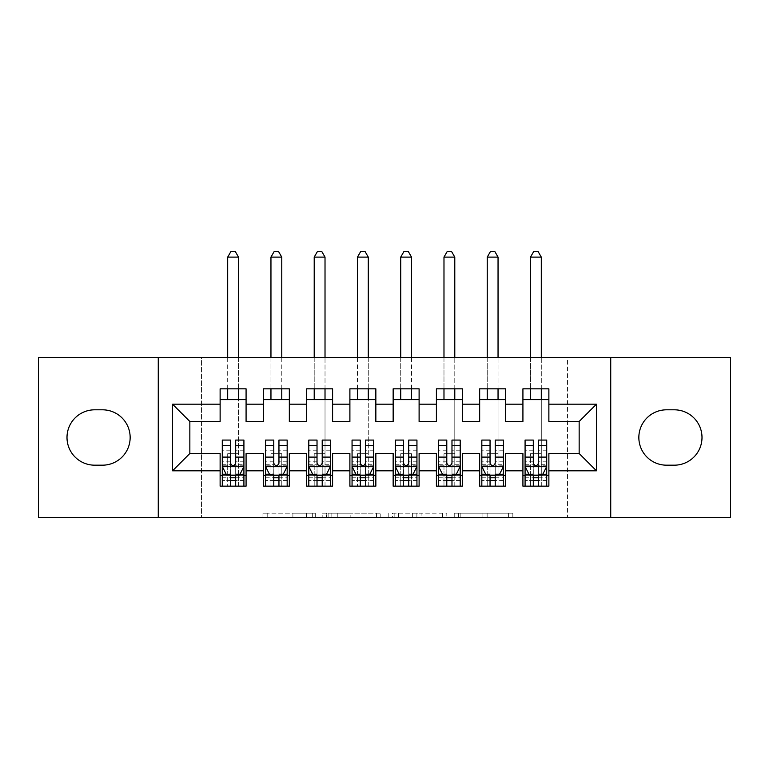 <?xml version="1.0" encoding="UTF-8"?>
<svg xmlns="http://www.w3.org/2000/svg" width="769" height="769" viewBox="0 0 769 769"><rect width="100%" height="100%" fill="white"/><g stroke="black" fill="none" stroke-linecap="round" stroke-linejoin="round"><path stroke-width="0.58" stroke-dasharray="3.85 2.88" d="M315.29 517.518L267.208 517.518L315.29 517.518L315.29 513.192L292.893 513.192L292.893 517.518L292.893 513.192L315.29 513.192L315.29 517.518L315.29 513.192L292.893 513.192L292.893 517.518L292.893 513.192L315.29 513.192L267.208 513.192L315.29 513.192M508.588 517.518L458.487 517.518L508.588 517.518L508.588 513.192L487.142 513.192L512.836 513.192L512.836 517.518L512.836 513.192L458.487 513.192L512.836 513.192L512.836 517.518L512.836 513.192L508.588 513.192L508.588 517.518M482.903 517.518L460.179 517.518L482.903 517.518L482.903 513.192L487.142 513.192L482.903 513.192L482.903 517.518L482.903 513.192L460.179 513.192L460.179 517.518L460.179 513.192L482.903 513.192L482.903 517.518M454.239 517.518L458.487 517.518L454.239 517.518L454.239 513.192L458.487 513.192L454.239 513.192L454.239 517.518M262.96 517.518L267.208 517.518L262.96 517.518L262.96 513.192L267.208 513.192L262.96 513.192L262.96 517.518M567.474 517.518L201.526 517.518L201.526 357.47L567.474 357.47L567.474 517.518L730.55 517.518L730.55 357.47L567.474 357.47L567.474 517.518M38.45 517.518L201.526 517.518L201.526 357.47L38.45 357.47L38.45 517.518M380.79 517.518L376.541 517.518L380.79 517.518L380.79 513.192L380.79 517.518M326.441 517.518L376.541 517.518L322.192 517.518L326.441 517.518L326.441 513.192L380.79 513.192L322.192 513.192L322.192 517.518L322.192 513.192L326.441 513.192L326.441 517.518M392.459 517.518L446.808 517.518L388.21 517.518L392.459 517.518L392.459 513.192L446.808 513.192L446.808 517.518L446.808 513.192L421.124 513.192L421.124 517.518M505.618 475.338L505.618 486.152L479.664 486.152L479.664 475.338L505.618 475.338L505.618 453.499L522.92 453.499L522.92 475.338L548.874 475.338L548.874 453.499L579.153 453.499L579.153 421.489L548.874 421.489L548.874 388.826L522.92 388.826L522.92 399.64L548.874 399.64M479.664 388.826L505.618 388.826L505.618 399.64L479.664 399.64L479.664 388.826M419.105 475.338L419.105 486.152L393.151 486.152L393.151 475.338L419.105 475.338L419.105 453.499L436.408 453.499L436.408 475.338L462.361 475.338L462.361 453.499L479.664 453.499L479.664 475.338M393.151 388.826L419.105 388.826L419.105 399.64L393.151 399.64L393.151 388.826M332.593 475.338L332.593 486.152L306.639 486.152L306.639 475.338L332.593 475.338L332.593 453.499L349.895 453.499L349.895 475.338L375.849 475.338L375.849 453.499L393.151 453.499L393.151 475.338M306.639 388.826L332.593 388.826L332.593 399.64L306.639 399.64L306.639 388.826M246.08 475.338L246.08 486.152L220.126 486.152L220.126 475.338L246.08 475.338L246.08 453.499L263.382 453.499L263.382 475.338L289.336 475.338L289.336 453.499L306.639 453.499L306.639 475.338M220.126 388.826L246.08 388.826L246.08 399.64L220.126 399.64L220.126 388.826M263.382 388.826L289.336 388.826L289.336 399.64L263.382 399.64L263.382 388.826M289.336 475.338L289.336 486.152L263.382 486.152L263.382 475.338M349.895 388.826L375.849 388.826L375.849 399.64L349.895 399.64L349.895 388.826M375.849 475.338L375.849 486.152L349.895 486.152L349.895 475.338M436.408 388.826L462.361 388.826L462.361 399.64L436.408 399.64L436.408 388.826M462.361 475.338L462.361 486.152L436.408 486.152L436.408 475.338M548.874 475.338L548.874 486.152L522.92 486.152L522.92 475.338M522.92 399.64L522.92 421.489L505.618 421.489L505.618 399.64M479.664 399.64L479.664 421.489L462.361 421.489L462.361 399.64M436.408 399.64L436.408 421.489L419.105 421.489L419.105 399.64M393.151 399.64L393.151 421.489L375.849 421.489L375.849 399.64M349.895 399.64L349.895 421.489L332.593 421.489L332.593 399.64M306.639 399.64L306.639 421.489L289.336 421.489L289.336 399.64M220.126 399.64L220.126 421.489L189.847 421.489L189.847 453.499L220.126 453.499L220.126 475.338M263.382 399.64L263.382 421.489L246.08 421.489L246.08 399.64M674.317 465.178A27.684 27.684 0 0 0 702.001 437.494A27.684 27.684 0 0 0 674.317 409.81L666.531 409.81A27.684 27.684 0 0 0 638.847 437.494A27.684 27.684 0 0 0 666.531 465.178L674.317 465.178M94.683 409.81A27.684 27.684 0 0 0 66.999 437.494A27.684 27.684 0 0 0 94.683 465.178L102.469 465.178A27.684 27.684 0 0 0 130.153 437.494A27.684 27.684 0 0 0 102.469 409.81L94.683 409.81M222.289 440.079L222.289 480.529L222.289 475.338L243.917 475.338L243.917 486.152L222.289 486.152L238.505 486.152L238.505 399.64M265.545 440.079L265.545 480.529L265.545 475.338L287.173 475.338L287.173 486.152L265.545 486.152L281.762 486.152M308.802 440.079L308.802 480.529L308.802 475.338L330.43 475.338L330.43 486.152L308.802 486.152L325.018 486.152L325.018 399.64M352.058 440.079L352.058 480.529L352.058 475.338L373.686 475.338L373.686 486.152L352.058 486.152L368.274 486.152L368.274 399.64M395.314 440.079L395.314 480.529L395.314 475.338L416.942 475.338L416.942 486.152L395.314 486.152L411.53 486.152M438.57 440.079L438.57 480.529L438.57 475.338L460.198 475.338L460.198 486.152L438.57 486.152L454.787 486.152L454.787 399.64M481.827 440.079L481.827 480.529L481.827 475.338L503.455 475.338L503.455 486.152L481.827 486.152L498.043 486.152L498.043 399.64M525.083 440.079L525.083 480.529L525.083 475.338L546.711 475.338L546.711 486.152L525.083 486.152L541.299 486.152L541.299 399.64M158.27 517.518L158.27 357.47M610.73 357.47L610.73 517.518M331.112 517.518L337.264 517.518L331.112 517.518L331.112 513.192L328.132 513.192L328.132 517.518L328.132 513.192L337.264 513.192L331.112 513.192L331.112 517.518M337.264 517.518L350.847 517.518L337.264 517.518L337.264 513.192L350.847 513.192L350.847 517.518L350.847 513.192L337.264 513.192L337.264 517.518M392.459 513.192L416.875 513.192L416.875 517.518L416.875 513.192L412.626 513.192L416.875 513.192L416.875 517.518L416.875 513.192L421.124 513.192M394.161 513.192L394.161 517.518L394.161 513.192M388.21 513.192L388.21 517.518L388.21 513.192M235.698 475.338L243.917 475.338L243.917 480.529L235.698 480.529L235.698 486.152M243.917 466.466L243.917 445.703L243.917 466.466L239.592 475.117L226.615 475.117L222.289 466.466L222.289 445.703L222.289 466.466M243.917 440.079L243.917 480.529L222.289 480.529L230.508 480.529L230.508 486.152M238.505 257.106L235.266 251.482L230.94 251.482L227.691 257.106L238.505 257.106L238.505 475.338L227.691 475.338L227.691 453.71L227.691 486.152L227.691 475.338L222.289 475.338L222.289 486.152M235.698 440.079L235.698 464.293L243.917 464.293M243.917 465.803L235.698 465.803L235.698 445.703L235.698 463.226C233.968 466.504 232.238 466.504 230.508 463.226L230.508 445.703L230.508 465.803L222.289 465.803M238.515 486.152L243.917 486.152M235.698 480.529L235.698 464.293M222.289 464.293L230.508 464.293L230.508 480.529M235.698 465.803L235.698 475.117M230.508 475.117L230.508 465.803M230.508 464.293L230.508 440.079M222.289 475.338L230.508 475.338M243.917 475.338L238.515 475.338M238.505 388.826L238.505 357.47M227.691 257.106L227.691 399.64M227.691 388.826L227.691 357.47M238.505 475.338L238.505 486.152M278.955 475.338L287.173 475.338L287.173 480.529L278.955 480.529L278.955 486.152M287.173 466.466L287.173 445.703L287.173 466.466L282.848 475.117L269.871 475.117L265.545 466.466L265.545 445.703L265.545 466.466M287.173 440.079L287.173 480.529L265.545 480.529L273.764 480.529L273.764 486.152M270.948 475.338L265.545 475.338L265.545 486.152M278.955 440.079L278.955 464.293L287.173 464.293M287.173 465.803L278.955 465.803L278.955 445.703L278.955 463.226C277.224 466.504 275.494 466.504 273.764 463.226L273.764 445.703L273.764 465.803L265.545 465.803M287.173 475.338L281.771 475.338L281.771 453.71L281.771 486.152L287.173 486.152M278.955 480.529L278.955 464.293M265.545 464.293L273.764 464.293L273.764 480.529M278.955 465.803L278.955 475.117M273.764 475.117L273.764 465.803M273.764 464.293L273.764 440.079M265.545 475.338L273.764 475.338M270.957 475.338L270.957 453.71L270.957 486.152L270.957 475.338L281.762 475.338M281.771 257.106L281.771 399.64M281.771 388.826L281.771 357.47M270.957 257.106L281.762 257.106L278.522 251.482L274.197 251.482L270.957 257.106L270.957 399.64M270.957 388.826L270.957 357.47M281.771 475.338L281.771 486.152M322.211 475.338L330.43 475.338L330.43 480.529L322.211 480.529L322.211 486.152M330.43 466.466L330.43 445.703L330.43 466.466L326.104 475.117L313.127 475.117L308.802 466.466L308.802 445.703L308.802 466.466M330.43 440.079L330.43 480.529L308.802 480.529L317.02 480.529L317.02 486.152M314.204 475.338L308.802 475.338L308.802 486.152M322.211 440.079L322.211 464.293L330.43 464.293M330.43 465.803L322.211 465.803L322.211 445.703L322.211 463.226C320.481 466.504 318.751 466.504 317.02 463.226L317.02 445.703L317.02 465.803L308.802 465.803M325.027 486.152L330.43 486.152M322.211 480.529L322.211 464.293M308.802 464.293L317.02 464.293L317.02 480.529M322.211 465.803L322.211 475.117M317.02 475.117L317.02 465.803M317.02 464.293L317.02 440.079M308.802 475.338L317.02 475.338M330.43 475.338L325.027 475.338M314.213 475.338L314.213 453.71L314.213 486.152L314.213 475.338L325.018 475.338L325.018 257.106L321.778 251.482L317.453 251.482L314.213 257.106L314.213 399.64M325.018 388.826L325.018 357.47M314.213 388.826L314.213 357.47M314.213 257.106L325.018 257.106M325.018 475.338L325.018 486.152M365.467 475.338L373.686 475.338L373.686 480.529L365.467 480.529L365.467 486.152M373.686 466.466L373.686 445.703L373.686 466.466L369.36 475.117L356.383 475.117L352.058 466.466L352.058 445.703L352.058 466.466M373.686 440.079L373.686 480.529L352.058 480.529L360.277 480.529L360.277 486.152M368.274 257.106L365.035 251.482L360.709 251.482L357.46 257.106L368.274 257.106L368.274 475.338L357.46 475.338L357.46 453.71L357.46 486.152L357.46 475.338L352.058 475.338L352.058 486.152M365.467 440.079L365.467 464.293L373.686 464.293M373.686 465.803L365.467 465.803L365.467 445.703L365.467 463.226C363.737 466.504 362.007 466.504 360.277 463.226L360.277 445.703L360.277 465.803L352.058 465.803M368.284 486.152L373.686 486.152M365.467 480.529L365.467 464.293M352.058 464.293L360.277 464.293L360.277 480.529M365.467 465.803L365.467 475.117M360.277 475.117L360.277 465.803M360.277 464.293L360.277 440.079M352.058 475.338L360.277 475.338M373.686 475.338L368.284 475.338M368.274 388.826L368.274 357.47M357.46 257.106L357.46 399.64M357.46 388.826L357.46 357.47M368.274 475.338L368.274 486.152M408.724 475.338L416.942 475.338L416.942 480.529L408.724 480.529L408.724 486.152M416.942 466.466L416.942 445.703L416.942 466.466L412.617 475.117L399.64 475.117L395.314 466.466L395.314 445.703L395.314 466.466M416.942 440.079L416.942 480.529L395.314 480.529L403.533 480.529L403.533 486.152M400.716 475.338L395.314 475.338L395.314 486.152M408.724 440.079L408.724 464.293L416.942 464.293M416.942 465.803L408.724 465.803L408.724 445.703L408.724 463.226C406.993 466.504 405.263 466.504 403.533 463.226L403.533 445.703L403.533 465.803L395.314 465.803M416.942 475.338L411.54 475.338L411.54 453.71L411.54 486.152L416.942 486.152M408.724 480.529L408.724 464.293M395.314 464.293L403.533 464.293L403.533 480.529M408.724 465.803L408.724 475.117M403.533 475.117L403.533 465.803M403.533 464.293L403.533 440.079M395.314 475.338L403.533 475.338M400.726 475.338L400.726 453.71L400.726 486.152L400.726 475.338L411.53 475.338M411.54 257.106L411.54 399.64M411.54 388.826L411.54 357.47M400.726 257.106L411.53 257.106L408.291 251.482L403.965 251.482L400.726 257.106L400.726 399.64M400.726 388.826L400.726 357.47M411.54 475.338L411.54 486.152M451.98 475.338L460.198 475.338L460.198 480.529L451.98 480.529L451.98 486.152M460.198 466.466L460.198 445.703L460.198 466.466L455.873 475.117L442.896 475.117L438.57 466.466L438.57 445.703L438.57 466.466M460.198 440.079L460.198 480.529L438.57 480.529L446.789 480.529L446.789 486.152M443.973 475.338L438.57 475.338L438.57 486.152M451.98 440.079L451.98 464.293L460.198 464.293M460.198 465.803L451.98 465.803L451.98 445.703L451.98 463.226C450.25 466.504 448.519 466.504 446.789 463.226L446.789 445.703L446.789 465.803L438.57 465.803M454.796 486.152L460.198 486.152M451.98 480.529L451.98 464.293M438.57 464.293L446.789 464.293L446.789 480.529M451.98 465.803L451.98 475.117M446.789 475.117L446.789 465.803M446.789 464.293L446.789 440.079M438.57 475.338L446.789 475.338M460.198 475.338L454.796 475.338M443.982 475.338L443.982 453.71L443.982 486.152L443.982 475.338L454.787 475.338L454.787 257.106L451.547 251.482L447.222 251.482L443.982 257.106L443.982 399.64M454.787 388.826L454.787 357.47M443.982 388.826L443.982 357.47M443.982 257.106L454.787 257.106M454.787 475.338L454.787 486.152M495.236 475.338L503.455 475.338L503.455 480.529L495.236 480.529L495.236 486.152M503.455 466.466L503.455 445.703L503.455 466.466L499.129 475.117L486.152 475.117L481.827 466.466L481.827 445.703L481.827 466.466M503.455 440.079L503.455 480.529L481.827 480.529L490.045 480.529L490.045 486.152M487.229 475.338L481.827 475.338L481.827 486.152M495.236 440.079L495.236 464.293L503.455 464.293M503.455 465.803L495.236 465.803L495.236 445.703L495.236 463.226C493.506 466.504 491.776 466.504 490.045 463.226L490.045 445.703L490.045 465.803L481.827 465.803M498.052 486.152L503.455 486.152M495.236 480.529L495.236 464.293M481.827 464.293L490.045 464.293L490.045 480.529M495.236 465.803L495.236 475.117M490.045 475.117L490.045 465.803M490.045 464.293L490.045 440.079M481.827 475.338L490.045 475.338M503.455 475.338L498.052 475.338M487.238 475.338L487.238 453.71L487.238 486.152L487.238 475.338L498.043 475.338L498.043 257.106L494.803 251.482L490.478 251.482L487.238 257.106L487.238 399.64M498.043 388.826L498.043 357.47M487.238 388.826L487.238 357.47M487.238 257.106L498.043 257.106M498.043 475.338L498.043 486.152M538.492 475.338L546.711 475.338L546.711 480.529L538.492 480.529L538.492 486.152M546.711 466.466L546.711 445.703L546.711 466.466L542.385 475.117L529.408 475.117L525.083 466.466L525.083 445.703L525.083 466.466M546.711 440.079L546.711 480.529L525.083 480.529L533.302 480.529L533.302 486.152M530.485 475.338L525.083 475.338L525.083 486.152M538.492 440.079L538.492 464.293L546.711 464.293M546.711 465.803L538.492 465.803L538.492 445.703L538.492 463.226C536.762 466.504 535.032 466.504 533.302 463.226L533.302 445.703L533.302 465.803L525.083 465.803M541.309 486.152L546.711 486.152M538.492 480.529L538.492 464.293M525.083 464.293L533.302 464.293L533.302 480.529M538.492 465.803L538.492 475.117M533.302 475.117L533.302 465.803M533.302 464.293L533.302 440.079M525.083 475.338L533.302 475.338M546.711 475.338L541.309 475.338M530.495 475.338L530.495 453.71L530.495 486.152L530.495 475.338L541.299 475.338L541.299 257.106L538.06 251.482L533.734 251.482L530.495 257.106L530.495 399.64M541.299 388.826L541.299 357.47M530.495 388.826L530.495 357.47M530.495 257.106L541.299 257.106M541.299 475.338L541.299 486.152M312.32 513.192L312.32 517.518L312.32 513.192M306.485 513.192L306.485 517.518L306.485 513.192M267.208 513.192L267.208 517.518L267.208 513.192M376.541 513.192L376.541 517.518L376.541 513.192M442.56 513.192L442.56 517.518L442.56 513.192M412.626 513.192L412.626 517.518L412.626 513.192M398.409 513.192L398.409 517.518L398.409 513.192M487.142 513.192L487.142 517.518L487.142 513.192M458.487 513.192L458.487 517.518L458.487 513.192M243.811 466.687L222.395 466.687M243.917 450.211L235.698 450.211M235.698 473.089L243.917 473.089M222.289 473.089L230.508 473.089M239.851 474.598L235.698 474.598M230.508 474.598L226.355 474.598M230.508 450.211L222.289 450.211M243.917 461.804L235.698 461.804M230.508 461.804L222.289 461.804M222.289 477.78L230.508 477.78M235.698 477.78L243.917 477.78M227.691 453.71L238.505 453.71L227.691 453.71M287.068 466.687L265.651 466.687M287.173 450.211L278.955 450.211M278.955 473.089L287.173 473.089M265.545 473.089L273.764 473.089M283.107 474.598L278.955 474.598M273.764 474.598L269.611 474.598M273.764 450.211L265.545 450.211M287.173 461.804L278.955 461.804M273.764 461.804L265.545 461.804M265.545 477.78L273.764 477.78M278.955 477.78L287.173 477.78M270.957 453.71L281.762 453.71L270.957 453.71M330.324 466.687L308.907 466.687M330.43 450.211L322.211 450.211M322.211 473.089L330.43 473.089M308.802 473.089L317.02 473.089M326.364 474.598L322.211 474.598M317.02 474.598L312.868 474.598M317.02 450.211L308.802 450.211M330.43 461.804L322.211 461.804M317.02 461.804L308.802 461.804M308.802 477.78L317.02 477.78M322.211 477.78L330.43 477.78M314.213 453.71L325.018 453.71L314.213 453.71M373.58 466.687L352.164 466.687M373.686 450.211L365.467 450.211M365.467 473.089L373.686 473.089M352.058 473.089L360.277 473.089M369.62 474.598L365.467 474.598M360.277 474.598L356.124 474.598M360.277 450.211L352.058 450.211M373.686 461.804L365.467 461.804M360.277 461.804L352.058 461.804M352.058 477.78L360.277 477.78M365.467 477.78L373.686 477.78M357.46 453.71L368.274 453.71L357.46 453.71M416.836 466.687L395.42 466.687M416.942 450.211L408.724 450.211M408.724 473.089L416.942 473.089M395.314 473.089L403.533 473.089M412.876 474.598L408.724 474.598M403.533 474.598L399.38 474.598M403.533 450.211L395.314 450.211M416.942 461.804L408.724 461.804M403.533 461.804L395.314 461.804M395.314 477.78L403.533 477.78M408.724 477.78L416.942 477.78M400.726 453.71L411.53 453.71L400.726 453.71M460.093 466.687L438.676 466.687M460.198 450.211L451.98 450.211M451.98 473.089L460.198 473.089M438.57 473.089L446.789 473.089M456.132 474.598L451.98 474.598M446.789 474.598L442.636 474.598M446.789 450.211L438.57 450.211M460.198 461.804L451.98 461.804M446.789 461.804L438.57 461.804M438.57 477.78L446.789 477.78M451.98 477.78L460.198 477.78M443.982 453.71L454.787 453.71L443.982 453.71M503.349 466.687L481.932 466.687M503.455 450.211L495.236 450.211M495.236 473.089L503.455 473.089M481.827 473.089L490.045 473.089M499.389 474.598L495.236 474.598M490.045 474.598L485.893 474.598M490.045 450.211L481.827 450.211M503.455 461.804L495.236 461.804M490.045 461.804L481.827 461.804M481.827 477.78L490.045 477.78M495.236 477.78L503.455 477.78M487.238 453.71L498.043 453.71L487.238 453.71M546.605 466.687L525.189 466.687M546.711 450.211L538.492 450.211M538.492 473.089L546.711 473.089M525.083 473.089L533.302 473.089M542.645 474.598L538.492 474.598M533.302 474.598L529.149 474.598M533.302 450.211L525.083 450.211M546.711 461.804L538.492 461.804M533.302 461.804L525.083 461.804M525.083 477.78L533.302 477.78M538.492 477.78L546.711 477.78M530.495 453.71L541.299 453.71L530.495 453.71M243.917 445.703L235.698 445.703M230.508 445.703L222.289 445.703M287.173 445.703L278.955 445.703M273.764 445.703L265.545 445.703M330.43 445.703L322.211 445.703M317.02 445.703L308.802 445.703M373.686 445.703L365.467 445.703M360.277 445.703L352.058 445.703M416.942 445.703L408.724 445.703M403.533 445.703L395.314 445.703M460.198 445.703L451.98 445.703M446.789 445.703L438.57 445.703M503.455 445.703L495.236 445.703M490.045 445.703L481.827 445.703M546.711 445.703L538.492 445.703M533.302 445.703L525.083 445.703"/><path stroke-width="1.15" d="M610.73 517.518L730.55 517.518L730.55 357.47L610.73 357.47L610.73 517.518L158.27 517.518L158.27 357.47L38.45 357.47L38.45 517.518L158.27 517.518M610.73 357.47L158.27 357.47M172.544 470.801L172.544 404.186L220.126 404.186L220.126 421.489L189.847 421.489L189.847 453.499L172.544 470.801L220.126 470.801L220.126 486.152L246.08 486.152L246.08 470.801L263.382 470.801L263.382 486.152L289.336 486.152L289.336 470.801L306.639 470.801L306.639 486.152L332.593 486.152L332.593 470.801L349.895 470.801L349.895 486.152L375.849 486.152L375.849 470.801L393.151 470.801L393.151 486.152L419.105 486.152L419.105 470.801L436.408 470.801L436.408 486.152L462.361 486.152L462.361 470.801L479.664 470.801L479.664 486.152L505.618 486.152L505.618 470.801L522.92 470.801L522.92 486.152L548.874 486.152L548.874 453.499L579.153 453.499L579.153 421.489L548.874 421.489L548.874 404.186L596.456 404.186L596.456 470.801L548.874 470.801M548.874 404.186L548.874 388.826L522.92 388.826L522.92 404.186L505.618 404.186L505.618 388.826L479.664 388.826L479.664 404.186L462.361 404.186L462.361 388.826L436.408 388.826L436.408 404.186L419.105 404.186L419.105 388.826L393.151 388.826L393.151 404.186L375.849 404.186L375.849 388.826L349.895 388.826L349.895 404.186L332.593 404.186L332.593 388.826L306.639 388.826L306.639 404.186L289.336 404.186L289.336 388.826L263.382 388.826L263.382 404.186L246.08 404.186L246.08 388.826L220.126 388.826L220.126 404.186M505.618 470.801L505.618 453.499L522.92 453.499L522.92 470.801M596.456 404.186L579.153 421.489M462.361 470.801L462.361 453.499L479.664 453.499L479.664 470.801M522.92 404.186L522.92 421.489L505.618 421.489L505.618 404.186M419.105 470.801L419.105 453.499L436.408 453.499L436.408 470.801M479.664 404.186L479.664 421.489L462.361 421.489L462.361 404.186M375.849 470.801L375.849 453.499L393.151 453.499L393.151 470.801M436.408 404.186L436.408 421.489L419.105 421.489L419.105 404.186M332.593 470.801L332.593 453.499L349.895 453.499L349.895 470.801M393.151 404.186L393.151 421.489L375.849 421.489L375.849 404.186M289.336 470.801L289.336 453.499L306.639 453.499L306.639 470.801M349.895 404.186L349.895 421.489L332.593 421.489L332.593 404.186M246.08 470.801L246.08 453.499L263.382 453.499L263.382 470.801M306.639 404.186L306.639 421.489L289.336 421.489L289.336 404.186M189.847 453.499L220.126 453.499L220.126 470.801M263.382 404.186L263.382 421.489L246.08 421.489L246.08 404.186M522.92 399.64L548.874 399.64M479.664 399.64L505.618 399.64M436.408 399.64L462.361 399.64M393.151 399.64L419.105 399.64M349.895 399.64L375.849 399.64M306.639 399.64L332.593 399.64M263.382 399.64L289.336 399.64M220.126 399.64L246.08 399.64M220.126 475.338L222.289 475.338M243.917 475.338L246.08 475.338M263.382 475.338L265.545 475.338M287.173 475.338L289.336 475.338M306.639 475.338L308.802 475.338M330.43 475.338L332.593 475.338M349.895 475.338L352.058 475.338M373.686 475.338L375.849 475.338M393.151 475.338L395.314 475.338M416.942 475.338L419.105 475.338M436.408 475.338L438.57 475.338M460.198 475.338L462.361 475.338M479.664 475.338L481.827 475.338M503.455 475.338L505.618 475.338M522.92 475.338L525.083 475.338M546.711 475.338L548.874 475.338M172.544 404.186L189.847 421.489M579.153 453.499L596.456 470.801M94.683 409.81A27.684 27.684 0 0 0 66.999 437.494A27.684 27.684 0 0 0 94.683 465.178L102.469 465.178A27.684 27.684 0 0 0 130.153 437.494A27.684 27.684 0 0 0 102.469 409.81L94.683 409.81M674.317 465.178A27.684 27.684 0 0 0 702.001 437.494A27.684 27.684 0 0 0 674.317 409.81L666.531 409.81A27.684 27.684 0 0 0 638.847 437.494A27.684 27.684 0 0 0 666.531 465.178L674.317 465.178M230.508 480.529L235.698 480.529M222.289 445.511L230.508 445.511L230.508 440.079L222.289 440.079L222.289 466.466L226.615 475.117L239.592 475.117L243.917 466.466L243.917 440.079L235.698 440.079L235.698 445.511L243.917 445.511M243.917 466.466L243.917 486.152M222.289 466.466L222.289 486.152M235.698 475.117L235.698 486.152M230.508 486.152L230.508 475.117M230.508 445.511L230.508 463.226C232.238 466.562 233.968 466.562 235.698 463.226L235.698 445.511M230.508 475.338L235.698 475.338M238.505 399.64L238.505 388.826M238.505 357.47L238.505 257.106L227.691 257.106L227.691 357.47M227.691 399.64L227.691 388.826M227.691 257.106L230.94 251.482L235.266 251.482L238.505 257.106M273.764 480.529L278.955 480.529M265.545 445.511L273.764 445.511L273.764 440.079L265.545 440.079L265.545 466.466L269.871 475.117L282.848 475.117L287.173 466.466L287.173 440.079L278.955 440.079L278.955 445.511L287.173 445.511M287.173 466.466L287.173 486.152M265.545 466.466L265.545 486.152M278.955 475.117L278.955 486.152M273.764 486.152L273.764 475.117M273.764 445.511L273.764 463.226C275.494 466.562 277.224 466.562 278.955 463.226L278.955 445.511M273.764 475.338L278.955 475.338M281.771 399.64L281.771 388.826M281.771 357.47L281.771 257.106M270.948 257.106L274.197 251.482L278.522 251.482L281.762 257.106L270.957 257.106L270.957 357.47M270.957 399.64L270.957 388.826M317.02 480.529L322.211 480.529M308.802 445.511L317.02 445.511L317.02 440.079L308.802 440.079L308.802 466.466L313.127 475.117L326.104 475.117L330.43 466.466L330.43 440.079L322.211 440.079L322.211 445.511L330.43 445.511M330.43 466.466L330.43 486.152M308.802 466.466L308.802 486.152M322.211 475.117L322.211 486.152M317.02 486.152L317.02 475.117M317.02 445.511L317.02 463.226C318.751 466.562 320.481 466.562 322.211 463.226L322.211 445.511M317.02 475.338L322.211 475.338M325.018 399.64L325.018 388.826M325.018 357.47L325.018 257.106L314.213 257.106L314.213 357.47M314.213 399.64L314.213 388.826M314.204 257.106L317.453 251.482L321.778 251.482L325.018 257.106M360.277 480.529L365.467 480.529M352.058 445.511L360.277 445.511L360.277 440.079L352.058 440.079L352.058 466.466L356.383 475.117L369.36 475.117L373.686 466.466L373.686 440.079L365.467 440.079L365.467 445.511L373.686 445.511M373.686 466.466L373.686 486.152M352.058 466.466L352.058 486.152M365.467 475.117L365.467 486.152M360.277 486.152L360.277 475.117M360.277 445.511L360.277 463.226C362.007 466.562 363.737 466.562 365.467 463.226L365.467 445.511M360.277 475.338L365.467 475.338M368.274 399.64L368.274 388.826M368.274 357.47L368.274 257.106L357.46 257.106L357.46 357.47M357.46 399.64L357.46 388.826M357.46 257.106L360.709 251.482L365.035 251.482L368.274 257.106M403.533 480.529L408.724 480.529M395.314 445.511L403.533 445.511L403.533 440.079L395.314 440.079L395.314 466.466L399.64 475.117L412.617 475.117L416.942 466.466L416.942 440.079L408.724 440.079L408.724 445.511L416.942 445.511M416.942 466.466L416.942 486.152M395.314 466.466L395.314 486.152M408.724 475.117L408.724 486.152M403.533 486.152L403.533 475.117M403.533 445.511L403.533 463.226C405.263 466.562 406.993 466.562 408.724 463.226L408.724 445.511M403.533 475.338L408.724 475.338M411.54 399.64L411.54 388.826M411.54 357.47L411.54 257.106M400.716 257.106L403.965 251.482L408.291 251.482L411.53 257.106L400.726 257.106L400.726 357.47M400.726 399.64L400.726 388.826M446.789 480.529L451.98 480.529M438.57 445.511L446.789 445.511L446.789 440.079L438.57 440.079L438.57 466.466L442.896 475.117L455.873 475.117L460.198 466.466L460.198 440.079L451.98 440.079L451.98 445.511L460.198 445.511M460.198 466.466L460.198 486.152M438.57 466.466L438.57 486.152M451.98 475.117L451.98 486.152M446.789 486.152L446.789 475.117M446.789 445.511L446.789 463.226C448.519 466.562 450.25 466.562 451.98 463.226L451.98 445.511M446.789 475.338L451.98 475.338M454.787 399.64L454.787 388.826M454.787 357.47L454.787 257.106L443.982 257.106L443.982 357.47M443.982 399.64L443.982 388.826M443.973 257.106L447.222 251.482L451.547 251.482L454.787 257.106M490.045 480.529L495.236 480.529M481.827 445.511L490.045 445.511L490.045 440.079L481.827 440.079L481.827 466.466L486.152 475.117L499.129 475.117L503.455 466.466L503.455 440.079L495.236 440.079L495.236 445.511L503.455 445.511M503.455 466.466L503.455 486.152M481.827 466.466L481.827 486.152M495.236 475.117L495.236 486.152M490.045 486.152L490.045 475.117M490.045 445.511L490.045 463.226C491.776 466.562 493.506 466.562 495.236 463.226L495.236 445.511M490.045 475.338L495.236 475.338M498.043 399.64L498.043 388.826M498.043 357.47L498.043 257.106L487.238 257.106L487.238 357.47M487.238 399.64L487.238 388.826M487.229 257.106L490.478 251.482L494.803 251.482L498.043 257.106M533.302 480.529L538.492 480.529M525.083 445.511L533.302 445.511L533.302 440.079L525.083 440.079L525.083 466.466L529.408 475.117L542.385 475.117L546.711 466.466L546.711 440.079L538.492 440.079L538.492 445.511L546.711 445.511M546.711 466.466L546.711 486.152M525.083 466.466L525.083 486.152M538.492 475.117L538.492 486.152M533.302 486.152L533.302 475.117M533.302 445.511L533.302 463.226C535.032 466.562 536.762 466.562 538.492 463.226L538.492 445.511M533.302 475.338L538.492 475.338M541.299 399.64L541.299 388.826M541.299 357.47L541.299 257.106L530.495 257.106L530.495 357.47M530.495 399.64L530.495 388.826M530.495 257.106L533.734 251.482L538.06 251.482L541.299 257.106M222.395 466.687L243.811 466.687M243.917 474.598L239.851 474.598M226.355 474.598L222.289 474.598M235.698 457.103L243.917 457.103M222.289 457.103L230.508 457.103M230.508 477.78L235.698 477.78M265.651 466.687L287.068 466.687M287.173 474.598L283.107 474.598M269.611 474.598L265.545 474.598M278.955 457.103L287.173 457.103M265.545 457.103L273.764 457.103M273.764 477.78L278.955 477.78M308.907 466.687L330.324 466.687M330.43 474.598L326.364 474.598M312.868 474.598L308.802 474.598M322.211 457.103L330.43 457.103M308.802 457.103L317.02 457.103M317.02 477.78L322.211 477.78M352.164 466.687L373.58 466.687M373.686 474.598L369.62 474.598M356.124 474.598L352.058 474.598M365.467 457.103L373.686 457.103M352.058 457.103L360.277 457.103M360.277 477.78L365.467 477.78M395.42 466.687L416.836 466.687M416.942 474.598L412.876 474.598M399.38 474.598L395.314 474.598M408.724 457.103L416.942 457.103M395.314 457.103L403.533 457.103M403.533 477.78L408.724 477.78M438.676 466.687L460.093 466.687M460.198 474.598L456.132 474.598M442.636 474.598L438.57 474.598M451.98 457.103L460.198 457.103M438.57 457.103L446.789 457.103M446.789 477.78L451.98 477.78M481.932 466.687L503.349 466.687M503.455 474.598L499.389 474.598M485.893 474.598L481.827 474.598M495.236 457.103L503.455 457.103M481.827 457.103L490.045 457.103M490.045 477.78L495.236 477.78M525.189 466.687L546.605 466.687M546.711 474.598L542.645 474.598M529.149 474.598L525.083 474.598M538.492 457.103L546.711 457.103M525.083 457.103L533.302 457.103M533.302 477.78L538.492 477.78"/></g></svg>
